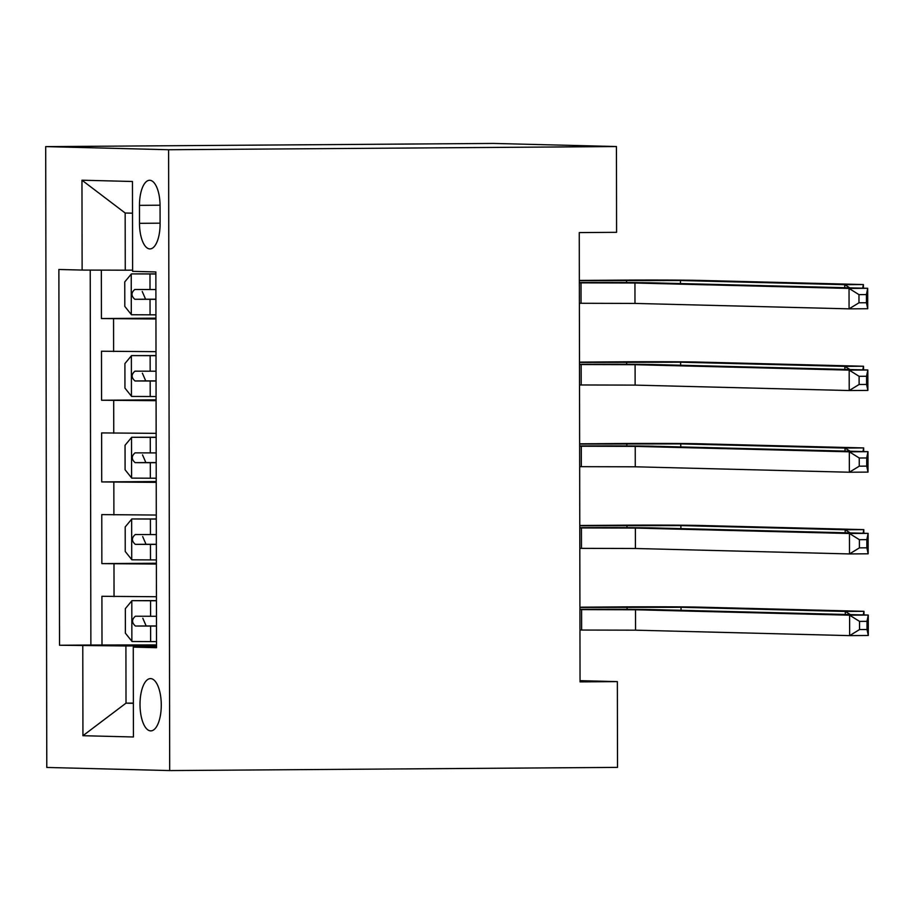 <?xml version="1.0" encoding="UTF-8"?>
<svg xmlns="http://www.w3.org/2000/svg" width="914" height="914" viewBox="0 0 914 914"><rect width="100%" height="100%" fill="white"/><g stroke="black" fill="none" stroke-linecap="round" stroke-linejoin="round"><path stroke-width="1.37" d="M161.275 705.014A26.14 10.625 -90.4 0 0 150.456 678.599A26.14 10.625 -90.4 0 0 140.013 704.466A26.14 10.625 -90.4 0 0 150.833 730.88A26.14 10.625 -90.4 0 0 161.275 705.014M45.7 146.617L46.785 767.452L169.696 770.571L168.61 149.736L45.7 146.617L493.526 143.429L616.436 146.548L168.61 149.736M101.351 270.121L101.431 318.552L155.951 318.163M156.008 351.662L101.488 351.227L101.568 400.241L156.088 399.852M156.145 433.35L101.625 432.916L101.717 481.929L156.225 481.541M156.294 515.039L101.774 514.605L101.854 563.618L156.374 563.23M616.436 146.548L616.584 232.316L579.259 232.59L580.047 681.878L617.361 681.616L580.047 680.667M139.476 205.353L139.499 223.324A25.329 10.294 -90.4 0 0 149.987 248.916A25.329 10.294 -90.4 0 0 160.099 223.85L160.064 205.879A25.329 10.294 -90.4 0 0 149.588 180.287A25.329 10.294 -90.4 0 0 139.476 205.353L160.064 205.204M156.523 646.518L133.273 647.123L156.523 647.706L155.86 271.938L132.61 271.344L132.461 181.486L81.963 180.207L82.123 270.064L58.873 269.481L59.524 645.25L125.915 645.958L126.018 703.152L133.364 703.334M133.273 647.123L133.421 736.981L82.934 735.701L82.774 645.844M155.951 318.986L101.431 318.552M90.223 270.087L90.874 645.021L156.511 644.918M156.431 596.728L101.911 596.294L102.002 645.307M156.374 564.052L101.854 563.618M156.237 482.364L101.717 481.929M156.088 400.675L101.568 400.241M132.507 213.191L125.161 213.008L125.264 270.19L82.123 270.064M132.61 270.144L125.264 270.19M617.361 681.616L617.51 767.383L169.696 770.571M133.364 703.095L126.018 703.152L82.934 735.701M156.523 645.741L125.915 645.958M90.874 645.021L59.524 645.25M125.161 213.008L81.963 180.207M579.385 303.277L634.979 303.425L849.072 308.852L849.037 288.436L867.694 288.298L653.601 282.872A61.272 0.743 -0.1 0 0 579.35 282.597M579.35 282.86L634.944 282.997L849.037 288.436L858.966 294.628L858.977 302.797L866.438 302.751L866.426 294.582L858.966 294.628M866.426 294.582L867.694 288.298L867.729 308.726L849.072 308.852L858.977 302.797M867.729 308.726L866.438 302.751M155.871 273.88L131.399 273.903L124.761 281.9L124.807 306.407L131.467 314.747L155.94 314.85M131.399 273.903L155.871 274.006M844.73 287.716L844.73 284.688L863.387 284.551L699.13 280.392A61.272 0.743 -0.1 0 0 618.23 280.152L579.35 280.427M155.894 289.532L134.792 289.475C131.056 292.686 131.068 295.953 134.849 299.278L155.917 299.335M155.917 299.209L145.589 299.198L142.241 291.497M579.35 280.701L680.462 280.518L844.73 284.688L849.792 287.841M862.656 288.173L863.387 284.551L863.399 288.196M579.533 384.965L635.127 385.114L849.209 390.541L849.175 370.124L867.832 369.987L653.75 364.56A61.272 0.743 -0.1 0 0 579.487 364.286M579.487 364.549L635.093 364.697L849.175 370.124L859.103 376.317L859.114 384.486L866.586 384.44L866.563 376.271L859.103 376.317M866.563 376.271L867.832 369.987L867.877 390.415L849.209 390.541L859.114 384.486M867.877 390.415L866.586 384.44M579.67 466.666L635.264 466.803L849.357 472.23L849.323 451.813L867.98 451.676L653.887 446.249A61.272 0.743 -0.1 0 0 579.636 445.975M579.636 446.238L635.23 446.386L849.323 451.813L859.251 458.005L859.263 466.174L866.723 466.129L866.712 457.96L859.251 458.005M866.712 457.96L867.98 451.676L868.014 472.104L849.357 472.23L859.263 466.174M868.014 472.104L866.723 466.129M579.807 548.354L635.413 548.491L849.494 553.93L849.46 533.502L868.117 533.365L654.036 527.938A61.272 0.743 -0.1 0 0 579.773 527.664M579.773 527.926L635.367 528.075L849.46 533.502L859.389 539.694L859.4 547.863L866.872 547.817L866.849 539.648L859.389 539.694M866.849 539.648L868.117 533.365L868.163 553.793L849.494 553.93L859.4 547.863M868.163 553.793L866.872 547.817M579.956 630.043L635.55 630.18L849.643 635.618L849.609 615.191L868.266 615.053L654.173 609.627A61.272 0.743 -0.1 0 0 579.922 609.352M579.922 609.615L635.516 609.764L849.609 615.191L859.537 621.383L859.548 629.552L867.009 629.506L866.998 621.337L859.537 621.383M866.998 621.337L868.266 615.053L868.3 635.481L849.643 635.618L859.548 629.552M868.3 635.481L867.009 629.506M156.008 355.569L131.536 355.592L124.91 363.589L124.944 388.096L131.616 396.436L156.088 396.539M131.536 355.592L156.008 355.695M844.879 369.405L844.867 366.377L863.524 366.24L699.267 362.081A61.272 0.743 -0.1 0 0 618.378 361.841L579.487 362.115M156.043 371.221L134.975 371.164C131.205 374.374 131.205 377.642 134.998 380.967L156.054 381.024M156.054 380.898L145.737 380.887L142.378 373.186M579.487 362.39L680.61 362.207L844.867 366.377L849.929 369.53M862.793 369.862L863.524 366.24L863.536 369.884M156.157 437.258L131.685 437.28L125.047 445.278L125.092 469.785L131.753 478.125L156.225 478.228M131.685 437.28L156.157 437.383M845.016 451.093L845.016 448.066L863.673 447.929L699.404 443.77A61.272 0.743 -0.1 0 0 618.515 443.53L579.625 443.816M156.18 452.91L135.078 452.853C131.342 456.063 131.353 459.331 135.135 462.655L156.203 462.713M156.203 462.587L145.874 462.575L142.527 454.875M579.636 444.078L680.747 443.896L845.016 448.066L850.077 451.23M862.942 451.55L863.673 447.929L863.684 451.573M156.294 518.946L131.822 518.969L125.195 526.967L125.229 551.473L131.89 559.814L156.363 559.928M131.822 518.969L156.294 519.072M845.164 532.782L845.153 529.754L863.81 529.629L699.553 525.459A61.272 0.743 -0.1 0 0 618.664 525.219L579.773 525.504M156.328 534.599L135.261 534.541C131.49 537.752 131.49 541.019 135.283 544.344L156.34 544.401M156.34 544.276L146.023 544.276L142.664 536.564M579.773 525.767L680.896 525.584L845.153 529.754L850.214 532.919M863.079 533.239L863.81 529.629L863.821 533.262M156.443 600.635L131.97 600.658L125.332 608.655L125.378 633.162L132.039 641.502L156.511 641.617M131.97 600.658L156.443 600.772M845.301 614.471L845.301 611.443L863.959 611.317L699.69 607.147A61.272 0.743 -0.1 0 0 618.801 606.907L579.91 607.193M156.465 616.287L135.363 616.23C131.627 619.441 131.639 622.708 135.421 626.033L156.488 626.09M156.488 625.964L146.16 625.964L142.812 618.252M579.91 607.456L681.033 607.284L845.301 611.443L850.363 614.608M863.227 614.928L863.959 611.317L863.959 614.951M113.61 351.536L113.553 318.86M114.044 596.602L113.987 563.927M113.896 514.913L113.839 482.238M113.759 433.225L113.702 400.549M160.099 223.176L139.499 223.324M581.018 282.849L581.053 303.265M634.944 282.997L634.979 303.425M131.228 274.097L131.296 314.53M150.033 299.335L150.056 314.862M149.987 274.017L150.01 289.532M626.536 280.37L626.547 282.563M680.462 280.518L680.473 283.546M145.589 299.198L134.849 299.278M581.155 364.537L581.201 384.954M635.093 364.697L635.127 385.114M581.304 446.226L581.338 466.643M635.23 446.386L635.264 466.803M581.441 527.915L581.475 548.343M635.367 528.075L635.413 548.491M581.59 609.604L581.624 630.032M635.516 609.764L635.55 630.18M131.365 355.786L131.445 396.219M150.17 381.024L150.204 396.55M150.136 355.706L150.159 371.221M626.684 362.058L626.684 364.252M680.61 362.207L680.61 365.246M145.737 380.887L134.998 380.967M131.513 437.475L131.582 477.908M150.319 462.724L150.342 478.239M150.273 437.395L150.296 452.921M626.821 443.747L626.821 445.941M680.747 443.896L680.759 446.935M145.874 462.575L135.135 462.655M131.65 519.163L131.73 559.608M150.456 544.413L150.49 559.928M150.41 519.083L150.444 534.61M626.97 525.436L626.97 527.629M680.896 525.584L680.896 528.623M146.023 544.276L135.283 544.344M131.799 600.852L131.867 641.297M150.604 626.101L150.627 641.617M150.559 600.772L150.582 616.299M627.107 607.125L627.107 609.33M681.033 607.284L681.044 610.312M146.16 625.964L135.421 626.033"/></g></svg>
